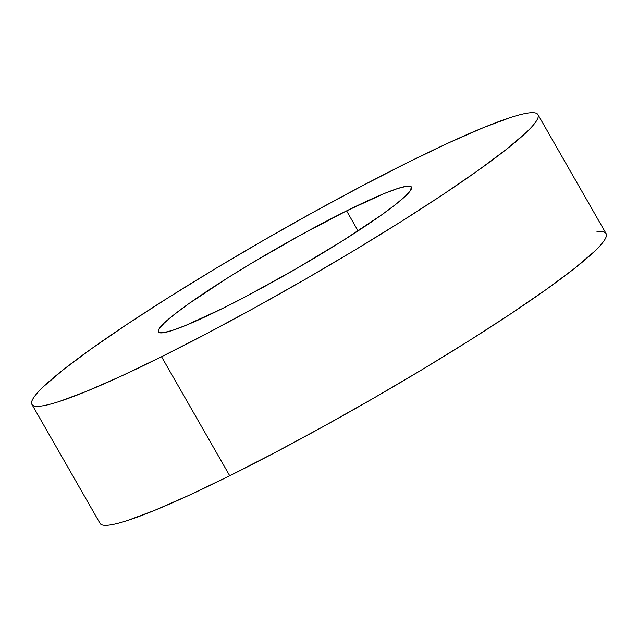 <?xml version="1.0" encoding="UTF-8"?>
<svg xmlns="http://www.w3.org/2000/svg" width="638" height="638" viewBox="0 0 638 638"><rect width="100%" height="100%" fill="white"/><g stroke="black" fill="none" stroke-linecap="round" stroke-linejoin="round"><path stroke-width="0.96" d="M161.55 356.746A291.574 27.282 150.2 0 1 31.9 404.396A291.574 27.282 150.2 0 1 150.775 308.8A291.574 27.282 150.2 0 1 408.288 162.243L449.096 142.649L483.596 127.544L510.456 117.52C518.04 115.063 524.109 113.532 528.655 112.942C533.201 112.352 536.143 112.703 537.483 114.003C538.823 115.295 538.528 117.512 536.606 120.654C534.684 123.788 531.167 127.783 526.055 132.632L506.245 149.491L477.918 170.585L442.182 195.084L400.401 222.064L354.186 250.479L305.299 279.245L255.639 307.253L207.103 333.419L161.55 356.746L120.742 376.34L86.25 391.437L59.382 401.469C51.798 403.926 45.737 405.449 41.191 406.047C36.637 406.637 33.694 406.286 32.355 404.986C31.023 403.687 31.31 401.469 33.232 398.335C35.154 395.201 38.671 391.206 43.783 386.349L63.601 369.49L91.92 348.404L127.656 323.905L169.437 296.925L215.66 268.502L264.539 239.744L314.199 211.736L362.743 185.57L408.288 162.243A291.574 27.282 150.2 0 1 537.938 114.585A291.574 27.282 150.2 0 1 419.062 210.189A291.574 27.282 150.2 0 1 161.55 356.746L229.712 475.757L161.55 356.746M31.9 404.396L100.062 523.415A291.574 27.282 -29.8 0 0 229.712 475.757A291.574 27.282 -29.8 0 0 487.225 329.2A291.574 27.282 -29.8 0 0 606.1 233.604L537.938 114.585M346.601 210.867A145.791 13.637 150.2 0 1 411.43 187.038A145.791 13.637 150.2 0 1 351.993 234.84A145.791 13.637 150.2 0 1 223.236 308.122A145.791 13.637 150.2 0 1 158.407 331.943A145.791 13.637 150.2 0 1 217.845 284.141A145.791 13.637 150.2 0 1 346.601 210.867L358.077 230.9L346.601 210.867L299.565 235.613L250.287 263.996L227.176 278.208L188.417 303.951L174.262 314.494L164.349 322.924L159.077 328.913L158.639 332.238L163.057 332.765L172.148 330.484L185.586 325.468L223.236 308.122L246.013 296.455L295.115 269.372L342.662 240.781L381.42 215.038L395.584 204.495L405.489 196.065L410.76 190.068L411.199 186.751L406.789 186.216L397.689 188.505L384.259 193.521L346.601 210.867M100.517 523.997C101.857 525.297 104.799 525.648 109.345 525.058C113.891 524.468 119.96 522.937 127.544 520.48L154.404 510.456L188.904 495.351L229.712 475.757L275.257 452.43L323.801 426.264L373.461 398.256L422.34 369.498L468.563 341.075L510.344 314.095L546.08 289.596L574.399 268.51L594.217 251.651C599.329 246.794 602.846 242.799 604.768 239.665C606.69 236.531 606.977 234.313 605.645 233.014C604.306 231.714 601.363 231.363 596.809 231.953"/></g></svg>
